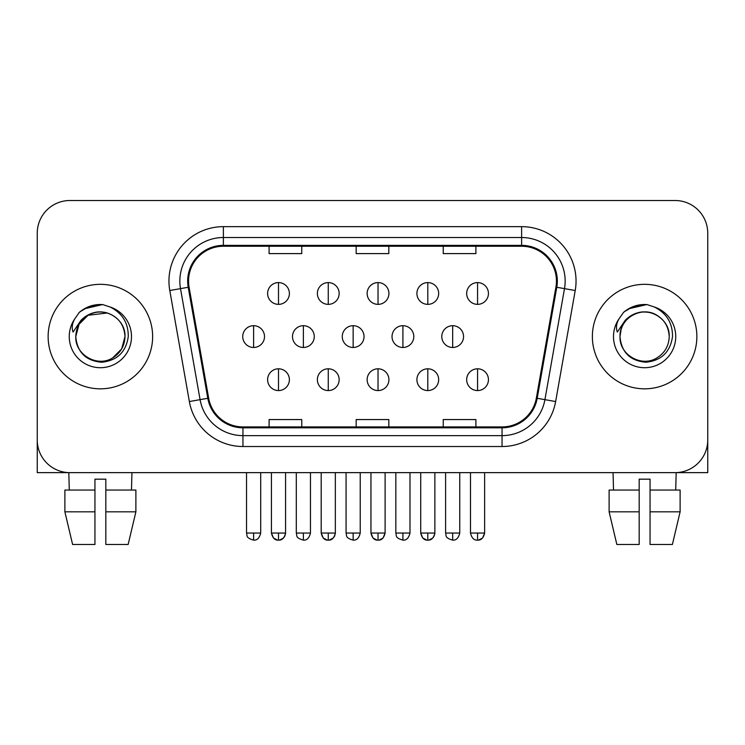 <?xml version="1.0" encoding="UTF-8"?>
<svg xmlns="http://www.w3.org/2000/svg" width="745" height="745" viewBox="0 0 745 745"><rect width="100%" height="100%" fill="white"/><g stroke="black" fill="none" stroke-linecap="round" stroke-linejoin="round"><path stroke-width="1.12" d="M48.136 336.582A52.243 52.243 0 0 0 100.379 388.825A52.243 52.243 0 0 0 152.632 336.582A52.243 52.243 0 0 0 100.379 284.329A52.243 52.243 0 0 0 48.136 336.582A52.243 52.243 0 0 0 100.379 388.825A52.243 52.243 0 0 0 152.632 336.582A52.243 52.243 0 0 0 100.379 284.329A52.243 52.243 0 0 0 48.136 336.582M592.368 336.582A52.243 52.243 0 0 0 644.621 388.825A52.243 52.243 0 0 0 696.864 336.582A52.243 52.243 0 0 0 644.621 284.329A52.243 52.243 0 0 0 592.368 336.582A52.243 52.243 0 0 0 644.621 388.825A52.243 52.243 0 0 0 696.864 336.582A52.243 52.243 0 0 0 644.621 284.329A52.243 52.243 0 0 0 592.368 336.582M188.55 281.07A34.829 34.829 0 0 1 223.379 246.241L521.621 246.241A34.829 34.829 0 0 1 555.919 287.114L536.344 398.137A34.829 34.829 0 0 1 502.046 426.922L242.954 426.922A34.829 34.829 0 0 1 208.656 398.137L189.081 287.114A34.829 34.829 0 0 1 188.55 281.07M187.675 281.07A35.704 35.704 0 0 0 188.215 287.272L207.799 398.296A35.704 35.704 0 0 0 242.954 427.798L502.046 427.798A35.704 35.704 0 0 0 537.201 398.296L556.785 287.272A35.704 35.704 0 0 0 521.621 245.366L223.379 245.366A35.704 35.704 0 0 0 187.675 281.07M169.785 290.522A54.422 54.422 0 0 1 223.379 226.648L521.621 226.648A54.422 54.422 0 0 1 575.214 290.522L555.64 401.546A54.422 54.422 0 0 1 502.046 446.516L242.954 446.516A54.422 54.422 0 0 1 189.36 401.546L169.785 290.522L180.504 288.632A43.536 43.536 0 0 1 223.379 237.525L521.621 237.525A43.536 43.536 0 0 1 564.496 288.632L544.921 399.655A43.536 43.536 0 0 1 502.046 435.629L242.954 435.629A43.536 43.536 0 0 1 200.079 399.655L180.504 288.632A43.536 43.536 0 0 1 179.843 281.07M707.75 233.176A32.65 32.65 0 0 0 675.1 200.517L69.9 200.517A32.65 32.65 0 0 0 37.25 233.176L37.25 439.988A32.65 32.65 0 0 0 69.9 472.637L675.1 472.637A32.65 32.65 0 0 0 707.75 439.988L707.75 233.176L707.75 472.637L581.491 472.637M356.175 246.241L356.175 253.607L388.825 253.607L388.825 246.241M269.094 246.241L269.094 253.607L301.753 253.607L301.753 246.241M443.247 246.241L443.247 253.607L475.906 253.607L475.906 246.241M388.825 426.922L388.825 419.556L356.175 419.556L356.175 426.922M301.753 426.922L301.753 419.556L269.094 419.556L269.094 426.922M475.906 426.922L475.906 419.556L443.247 419.556L443.247 426.922M37.25 233.176L37.25 439.988M675.1 200.517L69.9 200.517M69.9 472.637L675.1 472.637M278.5 282.588A10.886 10.886 0 0 0 267.613 293.474A10.886 10.886 0 0 0 278.5 304.36A10.886 10.886 0 0 0 289.386 293.474A10.886 10.886 0 0 0 278.5 282.588L278.5 304.36A10.886 10.886 0 0 0 289.386 293.474A10.886 10.886 0 0 0 278.5 282.588M253.617 325.695A10.886 10.886 0 0 0 242.73 336.582A10.886 10.886 0 0 0 253.617 347.468A10.886 10.886 0 0 0 264.503 336.582A10.886 10.886 0 0 0 253.617 325.695L253.617 347.468A10.886 10.886 0 0 0 264.503 336.582A10.886 10.886 0 0 0 253.617 325.695M278.5 368.803A10.886 10.886 0 0 0 267.613 379.68A10.886 10.886 0 0 0 278.5 390.566A10.886 10.886 0 0 0 289.386 379.68A10.886 10.886 0 0 0 278.5 368.803L278.5 390.566A10.886 10.886 0 0 0 289.386 379.68A10.886 10.886 0 0 0 278.5 368.803M328.266 282.588A10.886 10.886 0 0 0 317.379 293.474A10.886 10.886 0 0 0 328.266 304.36A10.886 10.886 0 0 0 339.152 293.474A10.886 10.886 0 0 0 328.266 282.588L328.266 304.36A10.886 10.886 0 0 0 339.152 293.474A10.886 10.886 0 0 0 328.266 282.588M378.032 282.588A10.886 10.886 0 0 0 367.145 293.474A10.886 10.886 0 0 0 378.032 304.36A10.886 10.886 0 0 0 388.918 293.474A10.886 10.886 0 0 0 378.032 282.588L378.032 304.36A10.886 10.886 0 0 0 388.918 293.474A10.886 10.886 0 0 0 378.032 282.588M427.798 282.588A10.886 10.886 0 0 0 416.911 293.474A10.886 10.886 0 0 0 427.798 304.36A10.886 10.886 0 0 0 438.675 293.474A10.886 10.886 0 0 0 427.798 282.588L427.798 304.36A10.886 10.886 0 0 0 438.675 293.474A10.886 10.886 0 0 0 427.798 282.588M477.564 282.588A10.886 10.886 0 0 0 466.677 293.474A10.886 10.886 0 0 0 477.564 304.36A10.886 10.886 0 0 0 488.441 293.474A10.886 10.886 0 0 0 477.564 282.588L477.564 304.36A10.886 10.886 0 0 0 488.441 293.474A10.886 10.886 0 0 0 477.564 282.588M303.383 325.695A10.886 10.886 0 0 0 292.496 336.582A10.886 10.886 0 0 0 303.383 347.468A10.886 10.886 0 0 0 314.269 336.582A10.886 10.886 0 0 0 303.383 325.695L303.383 347.468A10.886 10.886 0 0 0 314.269 336.582A10.886 10.886 0 0 0 303.383 325.695M353.149 325.695A10.886 10.886 0 0 0 342.262 336.582A10.886 10.886 0 0 0 353.149 347.468A10.886 10.886 0 0 0 364.035 336.582A10.886 10.886 0 0 0 353.149 325.695L353.149 347.468A10.886 10.886 0 0 0 364.035 336.582A10.886 10.886 0 0 0 353.149 325.695M402.915 325.695A10.886 10.886 0 0 0 392.028 336.582A10.886 10.886 0 0 0 402.915 347.468A10.886 10.886 0 0 0 413.801 336.582A10.886 10.886 0 0 0 402.915 325.695L402.915 347.468A10.886 10.886 0 0 0 413.801 336.582A10.886 10.886 0 0 0 402.915 325.695M328.266 368.803A10.886 10.886 0 0 0 317.379 379.68A10.886 10.886 0 0 0 328.266 390.566A10.886 10.886 0 0 0 339.152 379.68A10.886 10.886 0 0 0 328.266 368.803L328.266 390.566A10.886 10.886 0 0 0 339.152 379.68A10.886 10.886 0 0 0 328.266 368.803M378.032 368.803A10.886 10.886 0 0 0 367.145 379.68A10.886 10.886 0 0 0 378.032 390.566A10.886 10.886 0 0 0 388.918 379.68A10.886 10.886 0 0 0 378.032 368.803L378.032 390.566A10.886 10.886 0 0 0 388.918 379.68A10.886 10.886 0 0 0 378.032 368.803M427.798 368.803A10.886 10.886 0 0 0 416.911 379.68A10.886 10.886 0 0 0 427.798 390.566A10.886 10.886 0 0 0 438.675 379.68A10.886 10.886 0 0 0 427.798 368.803L427.798 390.566A10.886 10.886 0 0 0 438.675 379.68A10.886 10.886 0 0 0 427.798 368.803M477.564 368.803A10.886 10.886 0 0 0 466.677 379.68A10.886 10.886 0 0 0 477.564 390.566A10.886 10.886 0 0 0 488.441 379.68A10.886 10.886 0 0 0 477.564 368.803L477.564 390.566A10.886 10.886 0 0 0 488.441 379.68A10.886 10.886 0 0 0 477.564 368.803M76.912 329.188L75.748 336.582C77.247 352.31 85.88 360.859 101.646 362.238C117.142 360.627 126.017 352.078 128.27 336.582C128.382 323.004 122.32 313.142 110.102 306.996L102.754 304.584C93.879 304.053 86.057 306.661 79.287 312.406L74.845 318.767C72.144 323.33 71.548 327.753 73.066 332.047L80.991 320.294C88.376 312.909 97.167 310.469 107.355 312.984A24.604 24.604 0 0 0 76.912 329.188M75.776 336.582L79.072 324.28L88.078 315.275L107.364 312.984C118.343 316.895 124.219 324.764 124.983 336.582C124.657 345.857 120.55 352.962 112.681 357.889C97.344 367.713 74.938 354.778 75.776 336.582C76.111 327.297 80.209 320.201 88.078 315.275C103.415 305.45 125.831 318.385 124.983 336.582L121.686 348.883L112.681 357.889M80.199 311.633L88.674 306.707M90.788 305.962L99.914 304.491M102.549 304.565L84.334 308.793L79.352 312.341L84.334 308.793L100.631 304.491L84.334 308.793L79.352 312.341L84.334 308.793L100.631 304.491M621.153 329.188L619.98 336.582C621.488 352.31 630.121 360.859 645.887 362.238C661.374 360.627 670.249 352.078 672.511 336.582C672.614 323.004 666.561 313.142 654.343 306.996L646.986 304.584C638.111 304.053 630.289 306.661 623.518 312.406L619.086 318.767C616.376 323.33 615.789 327.753 617.307 332.047L625.232 320.294C632.617 312.909 641.398 310.469 651.596 312.984A24.604 24.604 0 0 0 621.153 329.188M651.596 312.984C662.584 316.895 668.461 324.764 669.224 336.582C668.889 345.857 664.791 352.962 656.922 357.889C641.585 367.713 619.169 354.778 620.017 336.582C620.343 327.297 624.45 320.201 632.319 315.275C647.656 305.45 670.062 318.385 669.224 336.582C668.889 327.297 664.791 320.201 656.922 315.275C641.585 305.45 619.169 318.385 620.017 336.582M624.44 311.633L632.915 306.707M635.019 305.962L644.146 304.491M646.79 304.565L628.575 308.793L623.584 312.341L628.575 308.793L644.872 304.491L628.575 308.793L623.584 312.341L628.575 308.793L644.872 304.491M37.25 429.101L37.25 472.637L163.509 472.637M64.88 490.052L64.88 511.824L72.61 544.483L64.88 511.824L64.88 490.052L94.941 490.052L94.941 479.175L105.827 479.175L105.827 490.052L135.888 490.052L135.888 511.824L128.149 544.483L135.888 511.824L105.827 511.824L105.827 490.052M131.949 472.637L131.474 490.052M94.941 490.052L94.941 544.483L72.61 544.483M64.88 511.824L94.941 511.824M128.149 544.483L105.827 544.483L105.827 511.824M68.819 472.637L69.285 490.052M609.112 490.052L609.112 511.824L616.851 544.483L609.112 511.824L609.112 490.052L639.173 490.052L639.173 479.175L650.059 479.175L650.059 490.052L680.12 490.052L680.12 511.824L672.39 544.483L680.12 511.824L650.059 511.824L650.059 490.052M676.181 472.637L675.715 490.052M639.173 490.052L639.173 544.483L616.851 544.483M609.112 511.824L639.173 511.824M672.39 544.483L650.059 544.483L650.059 511.824M613.051 472.637L613.526 490.052M452.681 325.695A10.886 10.886 0 0 0 441.794 336.582A10.886 10.886 0 0 0 452.681 347.468A10.886 10.886 0 0 0 463.558 336.582A10.886 10.886 0 0 0 452.681 325.695L452.681 347.468A10.886 10.886 0 0 0 463.558 336.582A10.886 10.886 0 0 0 452.681 325.695M521.621 226.648L521.621 245.366M180.504 288.632L188.215 287.272M242.954 446.516L242.954 427.798M502.046 427.798L502.046 446.516M537.201 398.296L555.64 401.546M189.36 401.546L207.799 398.296M556.785 287.272L575.214 290.522M223.379 226.648L223.379 245.366M253.617 533.048L246.539 533.048C247.545 535.245 245.031 537.732 253.617 540.125L253.617 533.048L260.694 533.048L260.694 472.637M271.422 472.637L271.422 533.048C272.661 538.095 275.017 540.451 278.5 540.125L278.5 533.048L271.422 533.048L273.499 538.048L277.447 540.05M285.493 534.1L285.577 533.057L278.5 533.048M303.383 533.048L296.305 533.048C297.302 535.245 294.797 537.732 303.383 540.125L303.383 533.048L310.46 533.048L310.46 472.637M353.149 533.048L346.071 533.048C347.068 535.245 344.562 537.732 353.149 540.125L353.149 533.048L360.226 533.048L360.226 472.637M402.915 533.048L395.837 533.048C396.834 535.245 394.329 537.732 402.915 540.125L402.915 533.048L409.983 533.048L409.983 472.637M321.188 472.637L321.188 533.048C322.427 538.095 324.783 540.451 328.266 540.125L328.266 533.048L321.188 533.048L323.265 538.048L327.213 540.05M335.259 534.1L335.343 533.057L328.266 533.048M370.954 472.637L370.954 533.048C372.193 538.095 374.549 540.451 378.032 540.125L378.032 533.048L370.954 533.048L373.031 538.048L376.979 540.05M379.084 540.05L383.032 538.048L385.109 533.048L378.032 533.048M420.72 472.637L420.72 533.048C421.959 538.095 424.315 540.451 427.798 540.125L427.798 533.048L420.72 533.048L422.788 538.048L426.745 540.05M434.791 534.1L434.866 533.057L427.798 533.048M477.564 533.048L470.486 533.048C471.715 538.095 474.081 540.451 477.564 540.125L477.564 533.048L484.632 533.048L482.564 538.048L478.607 540.05M74.845 318.767A31.141 31.141 0 0 0 100.379 367.713A31.141 31.141 0 0 0 110.102 306.996M619.086 318.767A31.141 31.141 0 0 0 644.621 367.713A31.141 31.141 0 0 0 654.343 306.996M452.681 533.048L445.603 533.048C446.6 535.245 444.094 537.732 452.681 540.125L452.681 533.048L459.749 533.048L459.749 472.637M285.084 535.646L283.5 538.048L279.552 540.05M246.539 533.048L246.539 472.637M260.694 533.048C259.456 538.095 257.099 540.451 253.617 540.125M278.5 540.125C281.983 540.451 284.339 538.095 285.577 533.048L285.577 472.637M334.85 535.646L333.266 538.048L329.318 540.05M434.372 535.646L432.798 538.048L428.841 540.05M296.305 533.048L296.305 472.637M310.46 533.048C309.222 538.095 306.865 540.451 303.383 540.125M346.071 533.048L346.071 472.637M360.226 533.048C358.988 538.095 356.632 540.451 353.149 540.125M395.837 533.048L395.837 472.637M409.983 533.048C408.754 538.095 406.397 540.451 402.915 540.125M328.266 540.125C331.749 540.451 334.105 538.095 335.343 533.048L335.343 472.637M378.032 540.125C381.514 540.451 383.871 538.095 385.109 533.048L385.109 472.637M427.798 540.125C431.281 540.451 433.637 538.095 434.866 533.048L434.866 472.637M477.564 540.125C481.037 540.451 483.403 538.095 484.632 533.048L484.632 472.637M470.486 533.048L470.486 472.637M445.603 533.048L445.603 472.637M459.749 533.048C458.52 538.095 456.154 540.451 452.681 540.125"/></g></svg>
